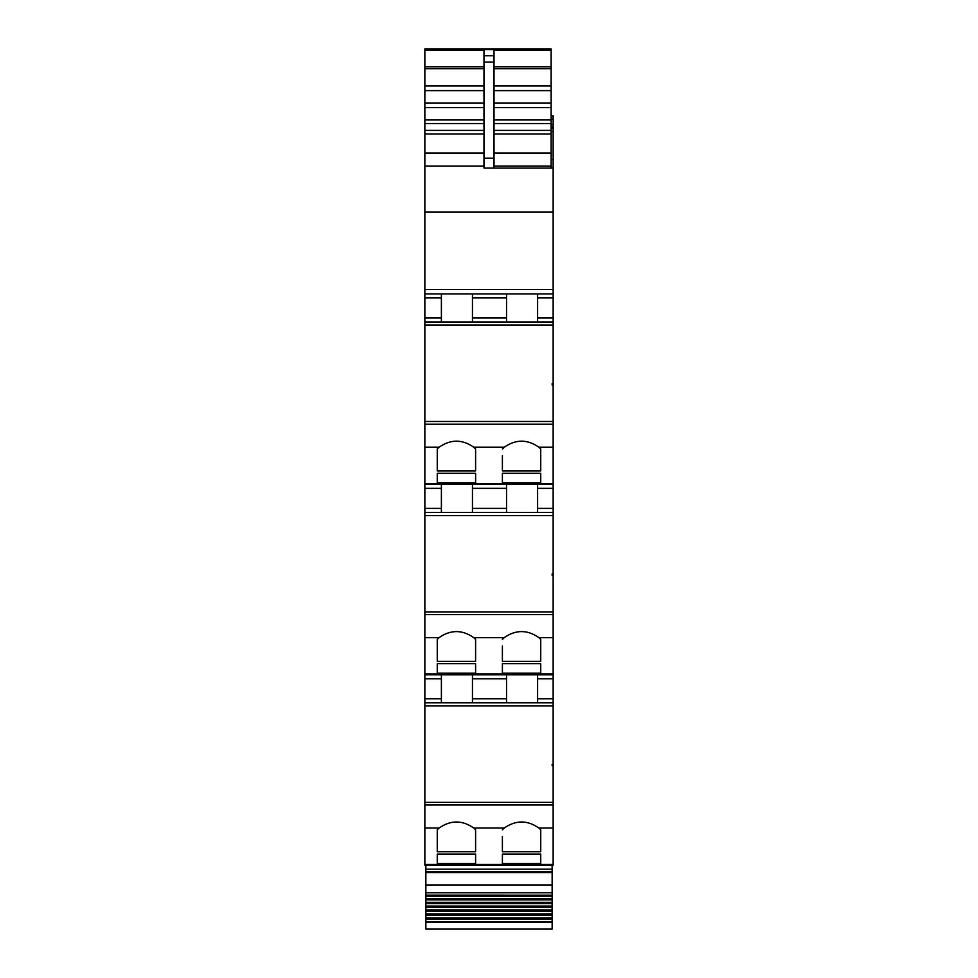 <?xml version="1.0" encoding="UTF-8"?>
<svg xmlns="http://www.w3.org/2000/svg" width="978" height="978" viewBox="0 0 978 978"><rect width="100%" height="100%" fill="white"/><g stroke="black" fill="none" stroke-linecap="round" stroke-linejoin="round"><path stroke-width="1.47" d="M552.142 765.762L552.142 764.368L552.142 765.762L553.145 765.762L553.145 865.163L424.855 865.163L424.855 705.945L553.145 705.945L553.145 674.759L424.855 674.759L424.855 698.805L441.396 698.805L441.396 702.815L441.396 674.759L441.396 698.805M424.855 698.805L424.855 705.945M552.142 575.345L552.142 573.952L552.142 575.345L553.145 575.345L553.145 674.759L424.855 674.759L424.855 515.54L553.145 515.54L553.145 484.342L441.396 484.342L441.396 512.399L441.396 484.342L424.855 484.342L424.855 508.389L441.396 508.389M424.855 508.389L424.855 515.54M441.396 484.342L424.855 484.342L424.855 325.124L553.145 325.124L553.145 115.844L551.14 115.844M424.855 50.428L483.988 50.428L483.988 55.746L494.012 55.746L494.012 50.428L551.14 50.428L551.14 49.536L424.855 49.536L424.855 325.124M424.855 49.536L424.855 48.9L551.14 48.9L424.855 49.426M424.855 484.342L553.145 484.342L553.145 325.124M553.145 575.345L553.145 515.54M553.145 765.762L553.145 705.945M502.399 836.361L502.399 851.765L502.399 836.361M553.145 828.036L538.902 828.036C527.35 819.98 515.797 819.98 504.245 828.036L502.399 829.784M475.601 851.765L437.264 851.765L437.264 829.784L439.098 828.036C450.65 819.98 462.203 819.98 473.755 828.036L475.601 829.784L475.601 851.765L475.601 829.784M538.902 828.036L540.736 829.784L540.736 851.765L502.399 851.765M540.736 863.586L502.399 863.586L502.399 854.075L540.736 854.075L540.736 863.586L540.736 854.075M437.264 863.586L475.601 863.586L475.601 854.075L437.264 854.075L437.264 863.586L437.264 854.075M553.145 764.368L552.142 764.368M424.855 702.815L553.145 702.815M502.399 645.957L502.399 661.36L502.399 645.957M553.145 637.619L538.902 637.619C527.35 629.575 515.797 629.575 504.245 637.619L502.399 639.38M475.601 661.36L437.264 661.36L437.264 639.38L439.098 637.619C450.65 629.575 462.203 629.575 473.755 637.619L475.601 639.38L475.601 661.36L475.601 639.38M538.902 637.619L540.736 639.38L540.736 661.36L502.399 661.36M540.736 673.17L502.399 673.17L502.399 663.659L540.736 663.659L540.736 673.17L540.736 663.659M437.264 673.17L475.601 673.17L475.601 663.659L437.264 663.659L437.264 673.17L437.264 663.659M553.145 573.952L552.142 573.952M424.855 512.399L553.145 512.399M502.399 455.54L502.399 470.944L502.399 455.54M553.145 447.215L538.902 447.215C527.35 439.159 515.797 439.159 504.245 447.215L502.399 448.963M504.245 447.215L473.755 447.215L475.601 448.963L475.601 470.944L475.601 448.963M475.601 470.944L437.264 470.944L437.264 448.963L437.264 470.944M473.755 447.215C462.203 439.159 450.65 439.159 439.098 447.215L437.264 448.963M538.902 447.215L540.736 448.963L540.736 470.944L502.399 470.944M540.736 482.765L502.399 482.765L502.399 473.254L540.736 473.254L540.736 482.765L540.736 473.254M437.264 482.765L475.601 482.765L475.601 473.254L437.264 473.254L437.264 482.765L437.264 473.254M552.142 384.941L552.142 383.572L552.142 384.941L553.145 384.941M553.145 383.572L552.142 383.572M424.855 321.994L553.145 321.994M441.396 321.994L441.396 297.935L424.855 297.935M472.46 321.994L472.46 293.926L424.855 293.926L441.396 293.926L441.396 297.935M441.396 293.926L553.145 293.926L506.543 293.926L506.543 321.994M472.46 293.926L506.543 293.926M483.988 55.746L483.988 168.057L553.145 168.057L494.012 168.057L494.012 55.746M551.14 167.556L553.145 167.556M537.607 321.994L537.607 293.926M537.607 512.399L537.607 484.342M537.607 702.815L537.607 674.759M553.145 865.163L552.142 865.163L552.142 869.173L425.858 869.173L425.858 865.163M437.264 829.784L437.264 851.765M540.736 851.765L540.736 829.784M502.399 863.586L502.399 854.075M475.601 863.586L475.601 854.075M506.543 702.815L506.543 674.759M472.46 702.815L472.46 674.759M437.264 639.38L437.264 661.36M540.736 661.36L540.736 639.38M502.399 673.17L502.399 663.659M475.601 673.17L475.601 663.659M506.543 512.399L506.543 484.342M472.46 512.399L472.46 484.342M540.736 470.944L540.736 448.963M502.399 482.765L502.399 473.254M475.601 482.765L475.601 473.254M494.012 153.02L551.14 153.02L551.14 168.057M551.14 50.428L551.14 90.612L494.012 90.612M494.012 102.983L551.14 102.983L551.14 90.612M551.14 102.983L551.14 107.617L494.012 107.617M494.012 119.952L551.14 119.952L551.14 107.617M551.14 119.952L551.14 123.534L494.012 123.534M494.012 130.404L551.14 130.404L551.14 123.534M551.14 130.404L551.14 133.986L494.012 133.986M551.14 153.02L551.14 133.986M424.855 865.163L475.601 865.163M552.142 902.364L552.142 906.105L425.858 906.105L552.142 906.105L552.142 909.943L425.858 909.943L552.142 909.943L552.142 929.1L425.858 929.1L425.858 902.364L552.142 902.364L552.142 869.173L425.858 869.173L425.858 895.2L552.142 895.2L425.858 895.163L425.858 898.721L552.142 898.721L425.858 898.696L425.858 902.364M552.142 921.912L425.858 921.912M552.142 919.161L425.858 919.161M552.142 917.853L425.858 917.853M552.142 915.151L425.858 915.151M552.142 913.868L425.858 913.868M552.142 911.203L425.858 911.203M552.142 907.327L425.858 907.327M552.142 903.55L425.858 903.55M552.142 902.352L425.858 902.352M552.142 899.87L425.858 899.87M552.142 896.288L425.858 896.288M552.142 892.755L425.858 892.755M553.145 864.43L424.855 864.43M504.245 828.036L473.755 828.036M439.098 828.036L424.855 828.036M553.145 805.016L424.855 805.016M553.145 802.302L424.855 802.302M441.396 678.769L424.855 678.769M553.145 674.013L424.855 674.013M504.245 637.619L473.755 637.619M439.098 637.619L424.855 637.619M553.145 614.6L424.855 614.6M553.145 611.886L424.855 611.886M441.396 488.352L424.855 488.352M553.145 483.609L424.855 483.609M439.098 447.215L424.855 447.215M553.145 424.195L424.855 424.195M553.145 421.481L424.855 421.481M424.855 317.984L441.396 317.984M424.855 289.427L553.145 289.427M424.855 212.055L553.145 212.055M424.855 166.052L483.988 166.052M424.855 153.02L483.988 153.02M424.855 133.986L483.988 133.986M424.855 130.404L483.988 130.404M424.855 123.534L483.988 123.534M424.855 119.952L483.988 119.952M424.855 107.617L483.988 107.617M424.855 102.983L483.988 102.983M424.855 90.612L483.988 90.612M424.855 85.978L483.988 85.978M424.855 68.692L483.988 68.692M424.855 66.797L483.988 66.797M551.14 159.634L553.145 159.634M551.14 131.602L553.145 131.602M551.14 128.375L553.145 128.375M551.14 127.018L553.145 127.018M551.14 126.773L553.145 126.773L551.14 126.798M551.14 124.292L553.145 124.292M551.14 119.084L553.145 119.084M551.14 116.663L553.145 116.663M551.14 116.186L553.145 116.186M537.607 297.935L553.145 297.935M537.607 317.984L553.145 317.984M537.607 488.352L553.145 488.352M537.607 508.389L553.145 508.389M537.607 678.769L553.145 678.769M537.607 698.805L553.145 698.805M472.46 698.805L506.543 698.805M472.46 678.769L506.543 678.769M472.46 508.389L506.543 508.389M472.46 488.352L506.543 488.352M472.46 317.984L506.543 317.984M472.46 297.935L506.543 297.935M494.012 166.052L551.14 166.052M483.988 158.167L494.012 158.167M494.012 66.797L551.14 66.797M483.988 62.115L494.012 62.115M494.012 85.978L551.14 85.978M494.012 68.692L551.14 68.692M552.142 922.364L425.858 922.364M552.142 884.956L425.858 884.956M552.142 872.547L425.858 872.547M552.142 871.618L425.858 871.618"/></g></svg>

